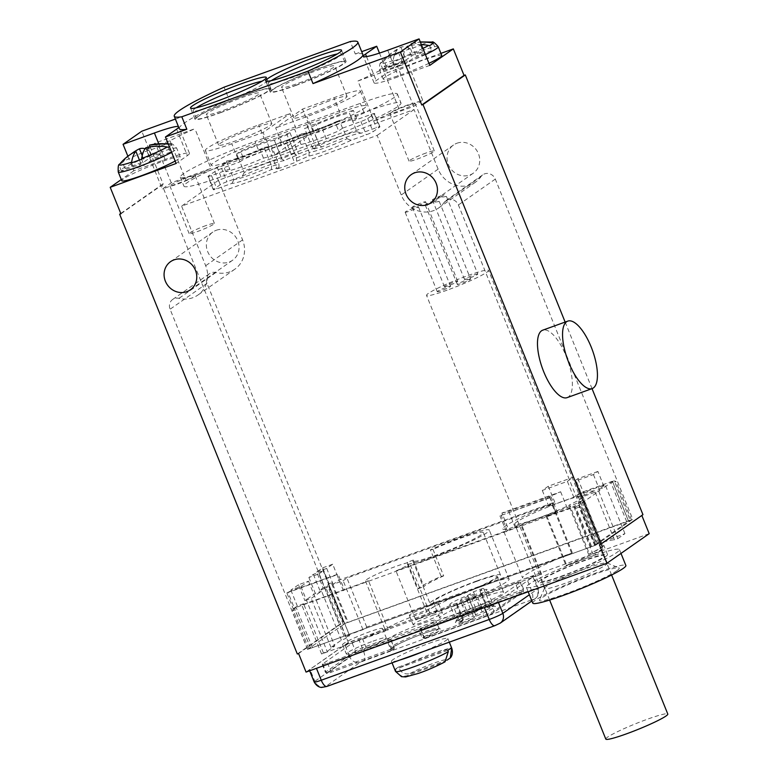 <?xml version="1.0" encoding="UTF-8"?>
<svg xmlns="http://www.w3.org/2000/svg" width="778" height="778" viewBox="0 0 778 778"><rect width="100%" height="100%" fill="white"/><g stroke="black" fill="none" stroke-linecap="round" stroke-linejoin="round"><path stroke-width="0.58" stroke-dasharray="3.89 2.92" d="M344.926 644.952A11.476 1.06 158 0 1 358.541 638.816L526.511 578.064A11.476 1.06 158 0 1 533.572 576.274A11.476 1.06 158 0 1 532.959 576.945L498.017 601.413A11.476 1.06 158 0 1 484.412 607.55L316.442 668.302A11.476 1.06 158 0 1 309.381 670.091A11.476 1.06 158 0 1 309.994 669.42L344.926 644.952L349.74 656.875A11.476 1.06 158 0 1 363.355 650.739L531.325 589.987A11.476 1.06 158 0 1 538.386 588.197A11.476 1.06 158 0 1 537.773 588.868L529.38 594.752M306.065 672.085L348.349 642.472L649.192 533.669M588.576 557.437A50.21 4.639 158 0 1 619.453 549.608A50.21 4.639 158 0 1 557.223 579.396A50.21 4.639 158 0 1 526.336 587.225A50.21 4.639 158 0 1 588.576 557.437M599.42 544.736L641.831 515.454M642.959 514.666L641.704 515.124M298.577 653.539L340.861 623.927L348.349 642.472M297.322 653.997L339.607 624.384L161.941 184.649L163.195 184.192L141.791 131.21M340.861 623.927L339.607 624.384M175.39 119.053L229.121 99.623L224.083 87.175M362.849 54.528A98.991 9.142 -22 0 0 355.293 53.983L350.265 41.535M355.293 53.983L361.702 51.669M379.46 53.089L387.395 72.743L440.912 53.381M565.139 322.073L592.029 388.63M216.284 230.269A17.213 15.92 55 0 1 236.852 238.817A17.213 15.92 55 0 1 232.583 260.26A17.213 15.92 55 0 1 229.131 262.05A17.213 15.92 55 0 1 208.562 253.502A17.213 15.92 55 0 1 212.832 232.058A17.213 15.92 55 0 1 216.284 230.269M456.958 143.22A17.213 15.92 55 0 1 477.527 151.768A17.213 15.92 55 0 1 473.257 173.212A17.213 15.92 55 0 1 469.805 175.001A17.213 15.92 55 0 1 449.237 166.453A17.213 15.92 55 0 1 453.506 145.009A17.213 15.92 55 0 1 456.958 143.22M567.123 397.636A35.866 13.265 70.1 0 0 568.3 397.023A35.866 13.265 70.1 0 0 566.773 357.724A35.866 13.265 70.1 0 0 542.723 330.183M429.777 65.391L398.433 76.721A39.6 3.657 158 0 1 374.082 82.896A39.6 3.657 158 0 1 376.202 80.581L387.395 72.743M441.758 55.481A31.567 2.917 -22 0 0 416.959 62.405A31.567 2.917 -22 0 0 384.925 77.275A31.567 2.917 -22 0 0 383.233 79.123A31.567 2.917 -22 0 0 399.27 75.398A31.567 2.917 -22 0 0 428.941 63.329M402.479 62.425L397.344 49.704A57.095 21.113 -109.9 0 0 393.104 60.558L393.036 61.229A28.689 2.655 -22 0 0 403.062 57.601L405.523 63.689L412.505 58.797L432.062 51.727A28.689 2.655 -22 0 0 435.641 49.218L416.094 56.288L423.076 51.397A28.689 2.655 -22 0 0 413.05 55.024L406.067 59.916L386.52 66.986A28.689 2.655 -22 0 0 382.932 69.495L402.479 62.425L395.496 67.316A28.689 2.655 -22 0 0 405.523 63.689M421.394 44.657A57.095 52.787 -125 0 0 407.371 46.077A57.095 21.113 70.1 0 0 403.13 56.93L403.062 57.601M386.52 66.986L384.06 60.898A28.689 2.655 -22 0 0 381.755 62.337A28.689 2.655 -22 0 0 380.471 63.407L382.932 69.495M397.344 49.704A57.095 52.787 -125 0 0 381.239 62.366A57.095 52.787 -125 0 0 381.006 62.648L380.471 63.407M393.036 61.229L395.496 67.316M384.06 60.898L384.595 60.139A57.095 52.787 55 0 1 400.933 47.195A57.095 21.113 -109.9 0 1 410.132 48.625L410.589 48.936A28.689 2.655 -22 0 1 420.616 45.309L420.159 44.998A57.095 21.113 70.1 0 0 411.747 43.335A57.095 21.113 70.1 0 0 410.959 43.568L416.094 56.288M433.181 43.13L435.641 49.218M429.602 45.639L432.062 51.727M407.371 46.077L412.505 58.797M400.933 47.195L406.067 59.916M410.589 48.936L413.05 55.024M420.616 45.309L423.076 51.397M410.959 43.568A57.095 52.787 55 0 1 420.402 42.187M229.121 99.623A98.991 9.142 -22 0 0 179.28 128.691M178.697 127.242A39.6 3.657 -22 0 0 178.755 126.814A39.6 3.657 -22 0 0 178.415 126.542M127.884 156.242L133.767 170.81L165.101 159.48A39.6 3.657 158 0 1 189.453 153.305A39.6 3.657 158 0 1 187.342 155.619L176.139 163.468M133.767 170.81L121.3 179.543M175.157 161.036A31.567 2.917 -22 0 0 178.619 158.926A31.567 2.917 -22 0 0 180.302 157.078A31.567 2.917 -22 0 0 155.503 164.012A31.567 2.917 -22 0 0 123.469 178.872A31.567 2.917 -22 0 0 121.776 180.729M120.911 213.804L163.195 184.192M120.775 213.473L161.941 184.649M169.303 146.546A28.689 2.655 -22 0 0 170.44 145.807A28.689 2.655 -22 0 0 171.724 144.727L174.184 150.815L154.637 157.885L161.62 152.994A28.689 2.655 -22 0 0 151.593 156.621L144.611 161.513L125.064 168.583A28.689 2.655 -22 0 0 121.475 171.092L141.022 164.022L134.04 168.914A28.689 2.655 -22 0 0 144.066 165.286L151.049 160.394L170.606 153.324A28.689 2.655 -22 0 0 174.184 150.815M125.064 168.583L122.603 162.495A28.689 2.655 -22 0 0 120.298 163.934A28.689 2.655 -22 0 0 119.015 165.004L121.475 171.092M119.549 164.255L119.015 165.004M141.606 159.208L144.066 165.286M131.579 162.826L134.04 168.914M139.418 160.035L141.022 164.022M168.33 144.134A57.095 52.787 55 0 1 170.8 144.504L171.724 144.727M145.097 148.734A57.095 21.113 -109.9 0 1 148.676 150.232L149.133 150.533A28.689 2.655 -22 0 1 159.159 146.906L158.702 146.604A57.095 21.113 70.1 0 0 150.29 144.941M122.603 162.495L123.138 161.746A57.095 52.787 55 0 1 131.161 153.956M168.145 147.237L170.606 153.324M145.914 147.684L151.049 160.394M142.228 155.629L144.611 161.513M149.133 150.533L151.593 156.621M159.159 146.906L161.62 152.994M150.173 146.838L154.637 157.885M295.368 85.629A40.884 3.773 -22 0 0 346.045 61.365A40.884 3.773 -22 0 0 320.906 67.744A40.884 3.773 -22 0 0 270.229 91.998A40.884 3.773 -22 0 0 295.368 85.629M295.825 85.308A39.454 3.647 -22 0 0 344.722 61.909A39.454 3.647 -22 0 0 320.458 68.056A39.454 3.647 -22 0 0 271.561 91.464A39.454 3.647 -22 0 0 295.825 85.308M271.327 80.62A39.454 3.647 -22 0 0 268.342 83.518A39.454 3.647 -22 0 0 292.606 77.362A39.454 3.647 -22 0 0 341.503 53.954A39.454 3.647 -22 0 0 337.351 53.945M220.164 112.829A40.884 3.773 -22 0 0 270.841 88.575A40.884 3.773 -22 0 0 245.692 94.945A40.884 3.773 -22 0 0 195.015 119.209A40.884 3.773 -22 0 0 220.164 112.829M220.612 112.518A39.454 3.647 -22 0 0 269.509 89.11A39.454 3.647 -22 0 0 245.245 95.266A39.454 3.647 -22 0 0 196.348 118.664A39.454 3.647 -22 0 0 220.612 112.518M196.124 107.821A39.454 3.647 -22 0 0 193.138 110.719A39.454 3.647 -22 0 0 217.402 104.563A39.454 3.647 -22 0 0 266.3 81.165A39.454 3.647 -22 0 0 262.137 81.145M532.765 603.125A50.21 4.639 158 0 1 594.995 573.337A50.21 4.639 158 0 1 625.872 565.499M616.925 570.712A43.043 3.978 158 0 1 571.412 591.679A43.043 3.978 158 0 1 539.446 600.023A43.043 3.978 158 0 1 541.712 597.912A43.043 3.978 158 0 1 583.568 578.355A43.043 3.978 158 0 1 618.918 567.921A43.043 3.978 158 0 1 616.925 570.712M544.503 588.518A33.862 3.131 -22 0 1 544.532 588.197A33.862 3.131 -22 0 1 546.312 586.534A33.862 3.131 158 0 1 579.231 571.149A33.862 3.131 158 0 1 607.044 562.941A33.862 3.131 158 0 1 607.287 563.155A33.862 3.131 158 0 1 605.479 565.139A33.862 3.131 -22 0 1 571.11 581.078A33.862 3.131 -22 0 1 544.503 588.518L541.507 581.098A33.862 3.131 158 0 1 543.316 579.114A33.862 3.131 158 0 1 577.684 563.175A33.862 3.131 158 0 1 604.292 555.735A33.862 3.131 158 0 1 602.483 557.719A33.862 3.131 158 0 1 568.115 573.668A33.862 3.131 158 0 1 541.507 581.098M561.249 576.576A37.305 3.443 -22 0 0 607.482 554.442A37.305 3.443 -22 0 0 584.541 560.267A37.305 3.443 -22 0 0 538.308 582.391A37.305 3.443 -22 0 0 561.249 576.576M597.912 471.449L577.85 478.703L575.331 480.473A35.866 3.316 158 0 1 576.187 480.814L593.429 474.58L597.912 471.449L604.331 487.339L598.068 489.605L617.868 538.619L614.435 539.854L594.635 490.85L582.537 495.81A37.305 3.443 -22 0 0 560.996 501.985A37.305 3.443 -22 0 0 514.764 524.109A37.305 3.443 -22 0 0 537.705 518.294L508.335 528.914A50.21 4.639 -22 0 1 502.792 528.952L522.592 577.957A50.21 4.639 158 0 1 571.635 553.158L366.72 627.058L362.956 629.694L349.166 634.673L345.85 636.997L349.614 635.636L345.131 638.777L341.377 640.138L330.981 647.413L334.744 646.051L327.13 651.38L321.577 653.997L388.319 629.859A24.39 2.256 158 0 1 385.256 629.947A24.39 2.256 158 0 1 400.913 621.291A24.39 2.256 158 0 1 426.704 611.936A44.472 4.104 158 0 1 468.541 591.086A44.472 4.104 158 0 1 509.104 579.114A44.472 4.104 158 0 1 476.603 596.609A44.472 4.104 158 0 1 429.689 612.733A24.39 2.256 158 0 1 415.783 619.93L541.595 574.203A50.21 4.639 158 0 1 522.592 577.957M594.635 490.85A50.21 4.639 -22 0 0 576.906 495.08L573.804 497.259L548.733 506.332L551.835 504.154A50.21 4.639 -22 0 0 502.792 528.952M501.917 513.023A50.21 4.639 -22 0 0 508.676 511.331L549.414 496.607A50.21 4.639 -22 0 0 560.656 491.774L501.917 513.023L508.335 528.914M560.656 491.774L567.074 507.674L537.705 518.294A37.305 3.443 -22 0 0 568.806 505.428L569.603 504.873L589.403 553.878L588.606 554.432L568.806 505.428M432.976 549.385L443.674 575.876L441.116 576.323A44.472 4.104 -22 0 0 418.087 588.79L407.39 562.3L413.293 560.043A38.015 3.511 -22 0 0 412.817 561.016A38.015 3.511 -22 0 0 436.195 555.084A38.015 3.511 -22 0 0 483.323 532.531A38.015 3.511 -22 0 0 459.934 538.464A38.015 3.511 -22 0 0 432.976 549.385L430.409 549.832A44.472 4.104 -22 0 1 489.304 530.11A44.472 4.104 -22 0 1 456.803 547.605A44.472 4.104 -22 0 1 409.889 563.719A24.39 2.256 -22 0 1 395.983 570.916L521.795 525.199A50.21 4.639 -22 0 1 515.104 527.231L555.832 512.498A50.21 4.639 -22 0 1 546.866 516.125L573.785 506.614L583.111 500.079L602.911 549.083L593.585 555.618L566.014 565.587L546.214 516.582M407.39 562.3A44.472 4.104 -22 0 0 406.904 562.932A24.39 2.256 -22 0 0 381.113 572.277A24.39 2.256 -22 0 0 365.456 580.942A24.39 2.256 -22 0 0 368.519 580.855L301.776 604.992L303.566 603.738L297.303 606.004L294.347 608.075L344.489 589.938L338.06 574.047L287.918 592.184L286.849 592.933L293.267 608.824L294.347 608.075L287.918 592.184M577.811 505.914L578.89 505.155L580.232 506.342L579.153 507.1L577.811 505.914L557.583 512.867L344.489 589.938M307.534 649.397L170.09 309.226A8.607 7.955 55 0 1 172.677 299.452A8.607 7.955 55 0 1 178.989 298.344A25.82 23.875 -125 0 0 197.933 295.037A25.82 23.875 -125 0 0 205.674 265.726L181.595 206.121L377.145 135.401L401.224 194.996A25.82 23.875 -125 0 0 438.607 207.989A25.82 23.875 -125 0 0 444.112 202.455A8.607 7.955 55 0 1 445.94 200.617A8.607 7.955 55 0 1 458.398 204.945L595.841 545.115L307.534 649.397L594.674 545.504L595.754 544.756L594.946 544.892L578.89 505.155L599.848 490.48L582.615 496.714A35.866 3.316 158 0 1 569.603 504.873M567.074 507.674A50.21 4.639 -22 0 0 583.111 500.079M443.674 575.876A38.015 3.511 -22 0 0 424 586.534L413.293 560.043M477.06 580.845A38.015 3.511 -22 0 0 429.942 603.397A38.015 3.511 -22 0 0 453.321 597.465A38.015 3.511 -22 0 0 500.439 574.913A38.015 3.511 -22 0 0 477.06 580.845M475.942 581.633A34.436 3.18 158 0 1 497.113 576.255A34.436 3.18 158 0 1 454.44 596.687A34.436 3.18 158 0 1 433.268 602.055A34.436 3.18 158 0 1 475.942 581.633M460.868 612.578A34.436 3.18 158 0 1 439.687 617.946A34.436 3.18 158 0 1 482.36 597.523A34.436 3.18 158 0 1 503.541 592.155A34.436 3.18 158 0 1 460.868 612.578M515.406 583.296L362.48 638.612A8.607 0.797 -22 0 0 352.269 643.212L322.705 663.916A8.607 0.797 -22 0 0 322.248 664.412A8.607 0.797 -22 0 0 327.538 663.07L390.653 639.72A25.82 2.383 -22 0 1 387.677 639.759L390.887 647.704A25.82 2.383 158 0 1 413.935 635.82A25.82 2.383 158 0 1 438.773 628.361A25.82 2.383 158 0 1 423.709 636.871L422.036 637.814L423.796 637.367L420.587 629.421L480.473 607.764A8.607 0.797 -22 0 0 490.675 603.164L520.239 582.459A8.607 0.797 -22 0 0 520.696 581.954A8.607 0.797 -22 0 0 515.406 583.296L518.615 591.241A8.607 0.797 158 0 1 523.915 589.899A8.607 0.797 158 0 1 523.448 590.405L493.894 611.109A8.607 0.797 158 0 1 483.683 615.709L423.796 637.367A1.439 0.535 -109.9 0 0 424.739 638.407L422.036 637.814L418.827 629.869L420.499 628.925A25.82 2.383 -22 0 0 435.563 620.416A25.82 2.383 -22 0 0 410.726 627.875A25.82 2.383 -22 0 0 387.677 639.759M420.587 629.421L418.827 629.869M373.002 641.169A21.521 1.984 158 0 1 386.228 637.814A21.521 1.984 158 0 1 359.562 650.583A21.521 1.984 158 0 1 346.327 653.938A21.521 1.984 158 0 1 373.002 641.169M432.675 615.34A15.784 1.459 158 0 1 442.381 612.879A15.784 1.459 158 0 1 422.814 622.244A15.784 1.459 158 0 1 413.108 624.705A15.784 1.459 158 0 1 432.675 615.34M456.744 603.572L463.318 619.298L462.735 621.097A1.439 1.323 -125 0 0 463.163 619.463L459.662 621.914L458.582 623.956L462.735 621.097A1.439 1.323 -125 0 1 462.453 621.243L458.582 623.956A34.436 3.18 -22 0 0 471.118 619.414L469.698 618.286L463.27 602.396L469.173 598.797A20.082 1.857 -22 0 0 487.028 589.578A20.082 1.857 -22 0 0 480.794 590.648L480.065 590.638L483.566 588.187A32.997 3.044 -22 0 0 473.53 591.815L467.636 595.413A20.082 1.857 -22 0 0 449.781 604.623A20.082 1.857 -22 0 0 456.005 603.553L456.744 603.572L453.243 606.023A32.997 3.044 -22 0 0 463.27 602.396M471.118 619.414L476.185 616.137A21.521 1.984 -22 0 0 494.166 607.521A21.521 1.984 -22 0 0 488.642 607.414L492.143 604.691A34.436 3.18 -22 0 0 479.608 609.223L476.019 611.79A1.439 1.323 -125 0 0 476.457 610.156L470.029 594.266M462.443 621.243L462.083 621.233A21.521 1.984 -22 0 1 456.56 621.126A21.521 1.984 -22 0 1 474.531 612.51L474.055 611.304A20.082 1.857 -22 0 0 456.2 620.523L456.132 621.554C456.112 621.029 465.964 615.777 474.541 612.519L479.608 609.223L479.958 607.706L473.53 591.815M488.273 607.404A1.439 1.323 55 0 1 486.483 606.529L489.984 604.078L492.143 604.691L479.686 609.203M467.636 595.413L474.055 611.304L479.958 607.706A32.997 3.044 -22 0 1 489.984 604.078L483.566 588.187M474.988 616.711A1.439 1.323 55 0 1 473.199 615.836L469.698 618.286A32.997 3.044 -22 0 1 459.662 621.914L453.243 606.023M465.721 598.982A8.607 0.797 -22 0 0 476.389 593.877A8.607 0.797 -22 0 0 471.089 595.219A8.607 0.797 -22 0 0 460.42 600.324A8.607 0.797 -22 0 0 465.721 598.982M476.437 608.464A8.607 0.797 -22 0 0 465.769 613.57A8.607 0.797 -22 0 0 471.069 612.228A8.607 0.797 -22 0 0 481.738 607.122A8.607 0.797 -22 0 0 476.437 608.464M355.818 641.315A21.521 1.984 158 0 1 342.583 644.67A21.521 1.984 158 0 1 369.249 631.901A21.521 1.984 158 0 1 382.484 628.546A21.521 1.984 158 0 1 355.818 641.315M428.921 606.072A15.784 1.459 158 0 1 438.627 603.611A15.784 1.459 158 0 1 419.07 612.976A15.784 1.459 158 0 1 409.364 615.437A15.784 1.459 158 0 1 428.921 606.072M341.377 640.138L321.577 591.124L311.181 598.408L304.918 600.674L315.304 593.39L321.577 591.124M318.912 573.872L323.395 570.741L313.359 574.359L308.885 577.5L318.912 573.872L345.131 638.777M308.885 577.5L315.304 593.39M330.981 647.413L311.181 598.408M298.489 584.774L290.875 590.113L300.901 586.486L308.516 581.147L298.489 584.774L304.918 600.674M308.516 581.147L334.744 646.051M300.901 586.486L327.13 651.38M323.366 652.742L303.566 603.738M290.875 590.113L297.303 606.004M344.08 624.219L308.701 648.58L344.08 624.219L328.024 584.482L329.104 583.733L322.675 567.843L316.675 572.044L323.103 587.935L319.787 590.259L326.05 587.993L345.85 636.997M310.403 647.811L294.347 608.075L292.1 610.915L293.267 608.824L296.272 607.735L295.115 609.826L292.1 610.915L307.621 649.329M313.359 574.359L319.787 590.259M595.841 545.115L632.747 519.266L344.353 623.606L328.831 585.202L327.752 585.951L328.024 584.482M344.353 623.606L347.358 622.517L331.836 584.113L328.831 585.202L329.104 583.733L332.109 582.644L348.165 622.381L630.326 520.54L628.624 521.309L612.568 481.572L613.648 480.814L579.805 493.058L577.568 494.623L605.138 484.655L598.068 489.605M344.44 623.548L206.997 283.377A8.607 7.955 55 0 1 209.583 273.603A8.607 7.955 55 0 1 215.895 272.504A25.82 23.875 -125 0 0 234.839 269.198A25.82 23.875 -125 0 0 242.58 239.877L218.501 180.272L414.052 109.552L438.131 169.157A25.82 23.875 -125 0 0 475.514 182.149A25.82 23.875 -125 0 0 481.018 176.616A8.607 7.955 55 0 1 482.846 174.768A8.607 7.955 55 0 1 495.304 179.096L632.747 519.266M343.273 624.364L327.752 585.951M308.701 648.58L293.18 610.166M594.946 544.892L628.624 521.309M347.358 622.517L348.165 622.381M433.356 202.377L437.129 199.732L438.763 201.56L433.356 202.377A7.177 0.661 -22 0 1 425.216 204.964A7.177 0.661 -22 0 1 425.595 204.546A7.177 0.661 -22 0 1 430.817 201.988A7.177 0.661 -22 0 1 437.129 199.732M470.622 279.059A7.177 0.661 -22 0 0 464.981 280.634A7.177 0.661 -22 0 0 457.707 284.019A7.177 0.661 -22 0 0 457.318 284.437A7.177 0.661 -22 0 0 462.959 282.861A7.177 0.661 -22 0 0 470.243 279.477A7.177 0.661 -22 0 0 470.622 279.059L439.055 200.938L438.763 201.56M440.523 197.359L444.296 194.714L445.93 196.542L440.523 197.359A7.177 0.661 -22 0 1 432.383 199.946A7.177 0.661 -22 0 1 432.762 199.528A7.177 0.661 -22 0 1 437.985 196.97A7.177 0.661 -22 0 1 444.296 194.714M477.789 274.041A7.177 0.661 -22 0 0 472.149 275.616A7.177 0.661 -22 0 0 464.874 278.991A7.177 0.661 -22 0 0 464.485 279.419A7.177 0.661 -22 0 0 470.126 277.843A7.177 0.661 -22 0 0 477.41 274.459A7.177 0.661 -22 0 0 477.789 274.041L446.222 195.92L445.93 196.542M414.052 109.552L377.145 135.401M218.501 180.272L181.595 206.121M284.223 160.569A29.836 2.752 -22 0 0 242.259 176.207L226.972 181.731A5.738 0.535 -22 0 0 220.164 184.804L213.619 189.385A5.738 0.535 -22 0 0 213.318 189.715A5.738 0.535 -22 0 0 216.848 188.821L231.98 183.355A29.836 2.752 -22 0 0 271.318 169.614A29.836 2.752 -22 0 0 279.02 167.61L277.046 168.991A35.866 3.316 -22 0 0 294.599 162.641L296.574 161.26A29.836 2.752 -22 0 0 308.915 156.008A29.836 2.752 -22 0 0 351.131 140.254L366.263 134.779A5.738 0.535 -22 0 0 373.07 131.715L379.606 127.135A5.738 0.535 -22 0 0 379.917 126.795A5.738 0.535 -22 0 0 376.387 127.689L361.089 133.223A29.836 2.752 -22 0 0 321.829 146.974A29.836 2.752 -22 0 0 314.118 148.977L316.092 147.587A35.866 3.316 -22 0 0 298.548 153.937L296.574 155.318A29.836 2.752 -22 0 0 284.223 160.569L281.743 158.887A26.967 2.49 -22 0 0 244.263 172.444L236.707 153.927L240.558 151.224A35.866 3.316 -22 0 1 278.164 137.628A35.866 3.316 -22 0 1 289.98 132.746L287.053 134.798A26.967 2.49 -22 0 0 274.371 140.303L281.743 158.887M242.259 176.207L244.263 172.444M236.707 153.927L239.916 161.873L221.613 168.486L226.972 181.731M274.245 140.341A26.967 2.49 -22 0 0 236.775 153.898M239.916 161.873L243.767 159.169L240.558 151.224M258.636 150.455L363.929 112.372A60.256 5.563 158 0 1 400.991 102.978A60.256 5.563 158 0 1 326.313 138.727L221.01 176.81A60.256 5.563 158 0 1 183.958 186.205A60.256 5.563 158 0 1 258.636 150.455L254.999 141.45L360.292 103.367A60.256 5.563 158 0 1 397.354 93.973A60.256 5.563 158 0 1 322.666 129.722L217.373 167.805A60.256 5.563 158 0 1 180.321 177.199A60.256 5.563 158 0 1 254.999 141.45M379.917 126.795L374.568 113.549A5.738 0.535 158 0 0 371.038 114.444L352.735 121.067L356.587 118.373A35.866 3.316 -22 0 0 318.98 131.968A35.866 3.316 -22 0 0 310.743 134.341A35.866 3.316 -22 0 0 309.615 134.711L286.644 150.796L274.109 155.328L270.472 146.322L237.796 158.595A43.043 3.978 158 0 1 211.324 165.306A43.043 3.978 158 0 1 264.666 139.777L339.879 112.577A43.043 3.978 158 0 1 366.341 105.857A43.043 3.978 158 0 1 312.999 131.394L270.472 146.322M213.318 189.715L207.969 176.47A5.738 0.535 158 0 0 211.49 175.575L229.666 169.001A26.967 2.49 -22 0 0 229.734 169.001L225.853 171.724A35.866 3.316 -22 0 0 263.46 158.119A35.866 3.316 -22 0 0 271.697 155.746A35.866 3.316 -22 0 0 275.149 154.598L274.109 155.328M207.969 176.47A5.738 0.535 158 0 1 208.271 176.139L213.619 189.385M221.613 168.486A5.738 0.535 158 0 0 214.806 171.559L208.271 176.139M296.574 161.26L296.457 157.944L288.969 139.398A26.967 2.49 -22 0 0 301.738 133.855L309.226 152.391A26.967 2.49 -22 0 0 347.017 138.708L342.738 128.107A26.967 2.49 -22 0 1 342.553 128.195L338.673 130.918A35.866 3.316 -22 0 1 301.067 144.513A35.866 3.316 -22 0 1 289.241 149.395A35.866 3.316 -22 0 1 287.87 149.94A35.866 3.316 -22 0 1 275.149 154.598L297.254 139.116A35.866 3.316 -22 0 1 309.615 134.711L297.254 139.116A35.866 3.316 -22 0 0 293.199 140.692A35.866 3.316 -22 0 0 281.373 145.574A35.866 3.316 -22 0 0 243.767 159.169M374.568 113.549A5.738 0.535 158 0 1 374.257 113.889L379.606 127.135M342.738 128.107L360.914 121.533A5.738 0.535 158 0 0 367.722 118.47L374.257 113.889M286.644 150.796L283.007 141.791M298.295 138.387L294.658 129.381M296 128.438L290.009 113.607L263.139 132.425L231.795 143.765A43.043 3.978 158 0 1 205.334 150.475A43.043 3.978 158 0 1 258.675 124.937L290.009 113.607M269.13 147.266L263.139 132.425M310.83 133.855L307.193 124.85M281.665 142.724L275.675 127.893L302.545 109.076L333.879 97.736A43.043 3.978 158 0 1 360.35 91.026A43.043 3.978 158 0 1 307.009 116.564L275.675 127.893M308.535 123.906L302.545 109.076M329.405 100.877A28.689 2.655 -22 0 0 293.841 117.896A28.689 2.655 -22 0 0 311.492 113.423A28.689 2.655 -22 0 0 347.046 96.404A28.689 2.655 -22 0 0 329.405 100.877M299.18 82.954A28.689 2.655 -22 0 0 334.744 65.936A28.689 2.655 -22 0 0 317.093 70.409A28.689 2.655 -22 0 0 281.529 87.437A28.689 2.655 -22 0 0 299.18 82.954M288.969 139.398L286.032 141.45L294.599 162.641M279.02 167.61L278.913 164.284L271.415 145.749L268.488 147.801L277.046 168.991M225.853 171.724L222.644 163.769L226.524 161.056A26.967 2.49 -22 0 0 264.131 147.45L271.619 165.996A26.967 2.49 -22 0 0 278.913 164.284M264.131 147.45A26.967 2.49 -22 0 0 271.415 145.749M271.318 169.614L271.619 165.996A26.967 2.49 -22 0 1 233.954 179.601L229.666 169.001M231.98 183.355L233.954 179.601M226.524 161.056L229.734 169.001M222.644 163.769A35.866 3.316 -22 0 0 260.251 150.173A35.866 3.316 -22 0 0 268.488 147.801M263.46 158.119L260.251 150.173M296.457 157.944A26.967 2.49 -22 0 0 309.226 152.391L308.915 156.008M351.131 140.254L347.017 138.708M301.738 133.855A26.967 2.49 -22 0 0 339.344 120.25L335.454 122.973L338.673 130.918M342.553 128.195L339.344 120.25M301.067 144.513L297.857 136.568A35.866 3.316 -22 0 0 335.454 122.973M286.032 141.45A35.866 3.316 -22 0 0 297.857 136.568M361.089 133.223L356.946 131.686L349.458 113.141A26.967 2.49 -22 0 0 311.978 126.697L311.852 126.746A26.967 2.49 -22 0 0 304.597 128.448L307.534 126.396L316.092 147.587M352.735 121.067L349.458 113.141M356.946 131.686A26.967 2.49 -22 0 0 319.476 145.243L311.978 126.697M321.829 146.974L319.476 145.243M319.427 145.321L319.35 145.292A26.967 2.49 -22 0 0 312.095 146.993L304.597 128.448M314.118 148.977L312.095 146.993M319.35 145.292L311.852 126.746M356.587 118.373L353.377 110.427L349.526 113.121M353.377 110.427A35.866 3.316 -22 0 0 315.771 124.023A35.866 3.316 -22 0 0 307.534 126.396M318.98 131.968L315.771 124.023M289.98 132.746L298.548 153.937M296.574 155.318L294.541 153.344L287.053 134.798M294.541 153.344A26.967 2.49 -22 0 0 281.869 158.838L274.371 140.303M281.373 145.574L278.164 137.628M254.192 128.078A28.689 2.655 -22 0 0 218.628 145.097A28.689 2.655 -22 0 0 236.279 140.624A28.689 2.655 -22 0 0 271.843 123.605A28.689 2.655 -22 0 0 254.192 128.078M223.967 110.165A28.689 2.655 -22 0 0 259.531 93.136A28.689 2.655 -22 0 0 241.88 97.61A28.689 2.655 -22 0 0 206.326 114.638A28.689 2.655 -22 0 0 223.967 110.165M447.087 290.175A33.425 3.093 158 0 1 426.529 295.387A33.425 3.093 158 0 1 467.967 275.558A33.425 3.093 158 0 1 488.516 270.345A33.425 3.093 158 0 1 447.087 290.175M437.644 291.264A7.177 0.661 -22 0 0 437.265 291.692A7.177 0.661 -22 0 0 442.906 290.116A7.177 0.661 -22 0 0 450.18 286.732A7.177 0.661 -22 0 0 450.569 286.314A7.177 0.661 -22 0 0 444.928 287.889A7.177 0.661 -22 0 0 437.644 291.264M444.812 286.246A7.177 0.661 -22 0 0 444.433 286.674A7.177 0.661 -22 0 0 450.063 285.098A7.177 0.661 -22 0 0 457.347 281.714A7.177 0.661 -22 0 0 457.736 281.296A7.177 0.661 -22 0 0 452.096 282.871A7.177 0.661 -22 0 0 444.812 286.246M605.809 739.1A33.425 3.093 158 0 1 647.238 719.271A33.425 3.093 158 0 1 667.796 714.058M405.542 211.801A7.177 0.661 -22 0 0 405.153 212.219A7.177 0.661 -22 0 0 410.794 210.643A7.177 0.661 -22 0 0 418.078 207.259A7.177 0.661 -22 0 0 418.457 206.841A7.177 0.661 -22 0 0 412.817 208.416A7.177 0.661 -22 0 0 405.542 211.801M412.71 206.783A7.177 0.661 -22 0 0 412.321 207.201A7.177 0.661 -22 0 0 417.961 205.625A7.177 0.661 -22 0 0 425.245 202.241A7.177 0.661 -22 0 0 425.624 201.823A7.177 0.661 -22 0 0 419.984 203.398A7.177 0.661 -22 0 0 412.71 206.783M310.626 648.239L295.115 609.826M343.409 590.697L336.991 574.796L338.06 574.047M312.328 647.471L296.272 607.735M590.862 546.74L574.806 507.003L576.148 508.18L591.669 546.594M556.503 513.616L550.085 497.726L551.155 496.967L499.943 515.863L550.085 497.726M506.361 531.753L499.943 515.863M286.849 592.933L336.991 574.796M507.441 531.004L501.022 515.104M557.583 512.867L551.155 496.967M594.674 545.504L579.153 507.1L576.148 508.18M595.754 544.756L580.232 506.342M604.331 487.339L612.568 481.572L614.805 482.127L630.326 520.54M593.429 474.58L599.848 490.48M626.689 521.639L610.642 481.903L612.879 482.467L615.884 481.378L613.648 480.814M631.405 519.782L615.884 481.378L614.805 482.127M577.85 478.703L584.278 494.594M575.331 480.473L601.55 545.368A35.866 3.316 158 0 1 602.405 545.709L576.187 480.814A35.866 3.316 158 0 1 576.187 480.823L582.615 496.714M602.405 545.709A35.866 3.316 158 0 1 589.403 553.878M588.606 554.432A37.305 3.443 -22 0 0 603.738 545.174A37.305 3.443 -22 0 0 602.337 544.814L582.537 495.81M602.337 544.814L601.55 545.368M617.868 538.619L624.938 533.659L596.707 544.094L576.906 495.08M596.707 544.094A50.21 4.639 158 0 1 614.435 539.854M567.376 481.368L573.386 477.167L548.315 486.231L542.305 490.432L567.376 481.368L573.804 497.259M573.386 477.167L579.805 493.058M597.368 543.637L577.568 494.623M542.305 490.432L548.733 506.332M572.297 552.701L552.497 503.697L346.92 578.044L343.156 580.68L333.13 584.307L339.13 580.106L554.733 502.131L552.497 503.697M548.315 486.231L554.733 502.131M571.635 553.158L551.835 504.154M366.72 627.058L346.92 578.044M316.675 572.044L326.702 568.417L332.712 564.215L339.13 580.106M326.702 568.417L333.13 584.307M349.166 634.673L329.366 585.669L326.05 587.993M323.103 587.935L329.366 585.669M362.956 629.694L343.156 580.68M323.395 570.741L349.614 635.636M332.712 564.215L322.675 567.843M331.836 584.113L332.109 582.644M628.391 520.871L612.879 482.467M508.676 511.331L515.104 527.231M541.595 574.203L521.795 525.199M549.414 496.607L555.832 512.498M546.866 516.125L566.666 565.129A50.21 4.639 -22 0 0 602.911 549.083M573.785 506.614L593.585 555.618M566.666 565.129L566.014 565.587M540.943 574.66L521.143 525.656M415.783 619.93L395.983 570.916M429.689 612.733L409.889 563.719M426.704 611.936L406.904 562.932M441.116 576.323L430.409 549.832M418.087 588.79L424 586.534M388.319 629.859L368.519 580.855M321.577 653.997L301.776 604.992M624.938 533.659L605.138 484.655M429.145 643.309A30.42 2.811 158 0 1 447.846 638.563A30.42 2.811 158 0 1 422.921 651.653L399.347 660.182A30.42 2.811 158 0 1 391.451 661.349A30.42 2.811 158 0 1 429.145 643.309M400.009 659.987A30.42 2.811 158 0 1 399.347 660.182L325.544 686.566L360.477 662.107L531.851 599.819A8.607 3.18 70.1 0 0 531.325 589.987L526.511 578.064M447.758 650.35L395.38 669.294L395.914 670.617C398.258 675.265 401.886 676.986 406.797 675.79L445.026 661.845M395.38 669.294A30.42 2.811 158 0 1 398.599 667.038L399.133 668.36A30.42 2.811 158 0 1 433.21 653.374A30.42 2.811 -22 0 1 451.911 648.628M421.997 652.032A30.42 2.811 -22 0 0 422.921 651.653L498.523 624.005A8.607 7.955 -125 0 0 500.254 623.11M447.097 660.123L410.025 673.534C405.105 674.73 401.477 673.009 399.133 668.36M398.599 667.038L450.977 648.093M374.004 120.746A74.6 6.895 158 0 0 389.778 113.364A13.625 1.255 -22 0 1 406.67 105.361A13.625 1.255 -22 0 1 414.343 103.124L398.929 108.696A74.6 6.895 158 0 1 389.778 113.364A13.625 1.255 -22 0 0 389.778 113.452A13.625 1.255 -22 0 0 398.161 111.322A13.625 1.255 -22 0 0 415.053 103.241A13.625 1.255 -22 0 0 414.343 103.124L422.658 100.119L413.702 106.392L374.004 120.746L357.948 81.009A74.6 6.895 -22 0 0 382.873 68.96L406.602 60.383L397.646 66.655L357.948 81.009M398.929 108.696L382.873 68.96M422.658 100.119L406.602 60.383M425.936 153.052A13.625 1.255 -22 0 0 409.043 161.134A13.625 1.255 -22 0 0 417.426 159.004A13.625 1.255 -22 0 0 434.319 150.922A13.625 1.255 -22 0 0 425.936 153.052M413.702 106.392L397.646 66.655M146.235 149.327L155.192 143.055L194.889 128.701A74.6 6.895 -22 0 0 169.964 140.75L146.235 149.327L162.291 189.064L171.248 182.791L210.945 168.437L194.889 128.701M169.964 140.75L186.02 180.486L162.291 189.064M186.778 177.861A13.625 1.255 -22 0 0 169.886 185.942A13.625 1.255 -22 0 0 170.606 186.059A13.625 1.255 -22 0 0 178.269 183.822A13.625 1.255 -22 0 0 195.171 175.818A13.625 1.255 -22 0 0 195.161 175.731A13.625 1.255 -22 0 0 186.778 177.861M186.02 180.486A74.6 6.895 158 0 1 195.171 175.818A74.6 6.895 158 0 1 210.945 168.437M171.248 182.791L155.192 143.055M206.044 225.542A13.625 1.255 -22 0 0 189.151 233.624A13.625 1.255 -22 0 0 197.534 231.504A13.625 1.255 -22 0 0 214.427 223.412A13.625 1.255 -22 0 0 206.044 225.542M358.541 638.816L363.355 650.739A8.607 3.18 70.1 0 1 363.88 660.571M387.736 50.23L398.433 76.721M366.516 56.609L376.202 80.581M438.238 46.738A31.567 2.917 -22 0 0 413.429 53.672A31.567 2.917 -22 0 0 381.395 68.542A31.567 2.917 158 0 0 379.703 70.39C379.411 65.187 379.839 62.619 380.987 62.678A27.872 2.577 158 0 1 381.006 62.648M425.41 54.586A31.567 2.917 158 0 1 395.739 66.665A31.567 2.917 158 0 1 379.703 70.39L383.233 79.123M422.911 48.421A27.872 2.577 158 0 1 403.13 56.93M393.104 60.558A27.872 2.577 158 0 1 380.987 62.678L381.239 62.366M431.955 42.08A27.872 2.577 -22 0 0 420.159 44.998M410.132 48.625A27.872 2.577 -22 0 0 384.595 60.139M158.663 143.541L165.101 159.48M176.635 129.129L187.342 155.619M171.637 152.303A31.567 2.917 158 0 0 175.089 150.193A31.567 2.917 -22 0 0 176.781 148.345A31.567 2.917 -22 0 0 151.973 155.279A31.567 2.917 -22 0 0 119.938 170.139A31.567 2.917 158 0 0 118.246 171.996M170.8 144.504A27.872 2.577 -22 0 0 170.499 143.687A27.872 2.577 -22 0 0 158.702 146.604M148.676 150.232A27.872 2.577 -22 0 0 123.138 161.746M352.269 643.212L355.478 651.157A8.607 0.797 158 0 1 365.689 646.557L518.615 591.241A1.439 0.535 70.1 0 1 518.702 592.885A7.177 0.661 158 0 1 522.728 592.184L493.174 612.889A7.177 0.661 158 0 1 484.665 616.721L424.778 638.378A1.439 0.535 -109.9 0 1 424.739 638.407L484.616 616.75A1.439 0.535 -109.9 0 1 483.683 615.709L480.473 607.764M362.48 638.612L365.689 646.557A1.439 0.535 70.1 0 1 365.777 648.191L518.702 592.885M520.239 582.459L523.448 590.405A1.439 1.323 -125 0 1 523.02 592.039L523.915 589.899L520.696 581.954M490.675 603.164L493.894 611.109A1.439 1.323 -125 0 1 493.456 612.733L523.02 592.039A1.439 1.323 -125 0 1 522.728 592.184M420.499 628.925L424.778 638.378M327.538 663.07L330.757 671.025A8.607 0.797 158 0 1 325.457 672.367A8.607 0.797 158 0 1 325.914 671.861A1.439 1.323 55 0 0 327.703 672.727A7.177 0.661 158 0 0 331.739 672.036L391.616 650.379A1.439 0.535 -109.9 0 1 391.567 650.398A1.439 0.535 -109.9 0 1 390.634 649.367L394.193 647.666L390.653 639.72M391.616 650.379L393.23 649.523A1.439 1.274 -101.6 0 0 393.863 647.666A25.82 2.383 158 0 1 390.887 647.704L390.848 648.638L397.772 644.456C405.124 640.8 413.595 637.201 423.183 633.662C437.936 628.361 439.823 628.964 439.444 629.003L435.563 620.416M331.739 672.036A1.439 0.535 -109.9 0 1 331.691 672.056A1.439 0.535 -109.9 0 1 330.757 671.025L390.634 649.367L387.425 641.412M322.705 663.916L325.914 671.861L355.478 651.157A1.439 1.323 55 0 0 357.267 652.032A7.177 0.661 158 0 1 365.777 648.191M327.703 672.727L357.267 652.032M393.23 649.523A27.259 2.519 158 0 1 404.064 641.451A27.259 2.519 158 0 1 438.442 629.013A27.259 2.519 158 0 1 424.739 638.125M484.665 616.721A1.439 0.535 -109.9 0 1 484.616 616.75L493.456 612.733A1.439 1.323 -125 0 1 493.174 612.889M462.083 621.233A1.439 0.992 73.1 0 0 462.433 619.453L456.005 603.553M456.9 603.397L463.318 619.298L462.433 619.453A20.082 1.857 -22 0 1 456.2 620.523L449.781 604.623M475.737 611.936A1.439 1.323 -125 0 0 476.019 611.79L474.541 612.519M479.909 590.803L486.328 606.704L480.065 590.638M488.642 607.414A1.439 0.992 -106.9 0 1 488.526 607.462L486.328 606.704L487.223 606.548L480.794 590.648M476.185 616.137L475.591 614.688A20.082 1.857 -22 0 0 493.447 605.469L494.215 606.169L488.526 607.462A1.439 0.992 -106.9 0 1 487.223 606.548A20.082 1.857 -22 0 1 493.447 605.469L487.028 589.578M469.173 598.797L475.591 614.688L473.199 615.836L466.771 599.945M206.997 283.377L170.09 309.226M215.895 272.504L178.989 298.344M495.304 179.096L458.398 204.945M481.018 176.616L444.112 202.455M438.131 169.157L401.224 194.996M242.58 239.877L205.674 265.726M326.313 138.727L322.666 129.722M363.929 112.372L360.292 103.367M221.01 176.81L217.373 167.805M312.999 131.394L307.009 116.564M339.879 112.577L333.879 97.736M211.49 175.575L216.848 188.821M214.806 171.559L220.164 184.804M360.914 121.533L366.263 134.779M367.722 118.47L373.07 131.715M371.038 114.444L376.387 127.689M264.666 139.777L258.675 124.937M237.796 158.595L231.795 143.765M531.851 599.819L533.465 599.537L498.523 624.005M395.516 671.414A30.42 2.811 158 0 1 395.914 670.617M325.544 686.566A8.607 7.955 55 0 1 314.808 681.343L349.74 656.875A8.607 7.955 55 0 0 360.477 662.107M314.195 682.014A11.476 1.06 158 0 1 314.808 681.343L309.994 669.42M498.017 601.413L498.455 602.503M532.959 576.945L537.773 588.868A8.607 7.955 -125 0 1 535.186 598.642L537.647 596.094L538.386 588.197L533.572 576.274M533.465 599.537A8.607 7.955 -125 0 0 535.186 598.642L531.889 600.956M410.025 673.534A21.803 2.013 158 0 1 433.735 663.196A21.803 2.013 158 0 1 447.049 660.143M443.82 662.399A21.803 2.013 158 0 1 420.12 672.737A21.803 2.013 158 0 1 406.797 675.79M374.082 82.896L363.384 56.415M411.747 43.335L420.295 41.924M189.453 153.305L178.755 126.814M180.302 157.078L176.781 148.345C173.377 144.397 171.286 142.851 170.499 143.687L168.058 143.453M346.045 61.365L341.552 50.239M270.229 91.998L265.736 80.873M271.561 91.464L268.342 83.518M344.722 61.909L341.503 53.954M270.841 88.575L266.339 77.44M195.015 119.209L190.522 108.074M196.348 118.664L193.138 110.719M269.509 89.11L266.3 81.165M212.832 232.058L170.547 261.671M232.583 260.26L190.299 289.873M453.506 145.009L411.222 174.622M473.257 173.212L430.973 202.825M526.336 587.225L528.165 591.757M619.453 549.608L620.99 553.411M607.044 562.941L618.918 567.921M544.532 588.197L539.446 600.023M538.308 582.391L514.764 524.109M412.817 561.016L429.942 603.397M500.439 574.913L483.323 532.531M439.687 617.946L433.268 602.055M503.541 592.155L497.113 576.255M322.248 664.412L325.457 672.367C328.258 673.554 323.823 674.244 331.691 672.056L391.567 650.398C393.367 650.184 394.242 649.27 394.193 647.666L390.984 639.711M465.769 613.57L460.42 600.324M481.738 607.122L476.389 593.877M342.583 644.67L346.327 653.938M382.484 628.546L386.228 637.814M172.677 299.452L209.583 273.603M445.94 200.617L482.846 174.768M475.514 182.149L438.607 207.989M234.839 269.198L197.933 295.037M397.354 93.973L400.991 102.978M180.321 177.199L183.958 186.205M360.35 91.026L366.341 105.857M347.046 96.404L334.744 65.936M293.841 117.896L281.529 87.437M205.334 150.475L211.324 165.306M271.843 123.605L259.531 93.136M218.628 145.097L206.326 114.638M457.318 284.437L425.216 204.964M549.618 600.042L426.529 295.387M611.605 575L488.516 270.345M437.265 291.692L405.153 212.219M450.569 286.314L418.457 206.841M464.485 279.419L432.383 199.946M444.433 286.674L412.321 207.201M457.736 281.296L425.624 201.823M607.482 554.442L603.738 545.174M509.104 579.114L489.304 530.11M365.456 580.942L385.256 629.947M409.364 615.437L413.108 624.705M438.627 603.611L442.381 612.879M607.287 563.155L604.292 555.735M391.451 661.349L392.054 662.856M309.381 670.091L309.654 670.782M447.846 638.563L449.305 642.151M389.778 113.452L409.043 161.134M434.319 150.922L415.053 103.241M189.151 233.624L169.886 185.942M195.161 175.731L214.427 223.412"/><path stroke-width="1.17" d="M641.831 515.454L649.192 533.669L606.908 563.272L306.065 672.085L298.577 653.539L297.322 653.997L119.656 214.251L120.911 213.804L110.204 187.313L176.139 163.468L165.442 136.977L176.635 129.129A39.6 3.657 -22 0 0 178.697 127.242M440.912 53.381L453.331 48.888L429.777 65.391L419.07 38.9L400.349 52.009L421.754 104.991L423.008 104.534L600.674 544.279L599.42 544.736L606.908 563.272M600.674 544.279L642.959 514.666L592.029 388.63M186.837 129.236L181.809 116.788L307.981 71.148A98.991 9.142 -22 0 0 357.822 42.08A98.991 9.142 -22 0 0 350.265 41.535L224.083 87.175A98.991 9.142 -22 0 0 174.253 116.243L179.28 128.691A98.991 9.142 -22 0 0 186.837 129.236L165.442 136.977M400.349 52.009L313.019 83.596L307.981 71.148M186.846 291.662A17.213 15.92 55 0 1 166.278 283.104A17.213 15.92 55 0 1 170.547 261.671A17.213 15.92 55 0 1 174.009 259.871A17.213 15.92 55 0 1 194.578 268.429A17.213 15.92 55 0 1 190.299 289.873A17.213 15.92 55 0 1 186.846 291.662M427.521 204.614A17.213 15.92 55 0 1 406.952 196.066A17.213 15.92 55 0 1 411.222 174.622A17.213 15.92 55 0 1 414.684 172.823A17.213 15.92 55 0 1 435.242 181.381A17.213 15.92 55 0 1 430.973 202.825A17.213 15.92 55 0 1 427.521 204.614M178.415 126.542A39.6 3.657 -22 0 0 154.404 132.989L123.06 144.319L141.791 131.21L175.39 119.053M361.702 51.669L376.698 46.252L379.46 53.089M453.331 48.888L464.038 75.378L465.293 74.931L565.139 322.073M423.008 104.534L465.293 74.931M567.794 321.11L542.723 330.183A35.866 13.265 70.1 0 0 541.546 330.796A35.866 13.265 70.1 0 0 543.073 370.095A35.866 13.265 70.1 0 0 567.123 397.636L592.194 388.572A35.866 13.265 70.1 0 0 593.371 387.95A35.866 13.265 70.1 0 0 591.844 348.661A35.866 13.265 70.1 0 0 567.794 321.11A35.866 13.265 70.1 0 0 566.617 321.732A35.866 13.265 70.1 0 0 568.144 361.021A35.866 13.265 70.1 0 0 592.194 388.572M421.754 104.991L464.038 75.378M376.698 46.252L365.495 54.09A39.6 3.657 -22 0 0 363.384 56.415A39.6 3.657 -22 0 0 387.736 50.23L419.07 38.9M313.019 83.596A98.991 9.142 -22 0 0 362.849 54.528L357.822 42.08M428.941 63.329A31.567 2.917 -22 0 0 440.076 57.329A31.567 2.917 -22 0 0 441.758 55.481L438.238 46.738A31.567 2.917 -22 0 1 436.546 48.596A31.567 2.917 158 0 1 425.41 54.586M420.402 42.187A57.095 52.787 55 0 1 432.257 42.907L433.181 43.13A28.689 2.655 -22 0 1 431.897 44.2A28.689 2.655 -22 0 1 429.602 45.639L428.668 45.416A57.095 52.787 -125 0 0 421.394 44.657M174.253 116.243A98.991 9.142 -22 0 0 181.809 116.788M316.403 56.619A40.884 3.773 -22 0 0 265.736 80.873A40.884 3.773 -22 0 0 290.875 74.503A40.884 3.773 -22 0 0 341.552 50.239A40.884 3.773 -22 0 0 316.403 56.619M241.199 83.82A40.884 3.773 -22 0 0 190.522 108.074A40.884 3.773 -22 0 0 215.662 101.704A40.884 3.773 -22 0 0 266.339 77.44A40.884 3.773 -22 0 0 241.199 83.82M121.3 179.543L110.204 187.313M171.637 152.303A31.567 2.917 158 0 1 139.34 166.453A31.567 2.917 158 0 1 118.246 171.996L121.776 180.729A31.567 2.917 -22 0 0 142.87 175.186A31.567 2.917 -22 0 0 175.157 161.036M123.06 144.319L127.884 156.242M119.656 214.251L120.775 213.473M139.418 160.035L135.887 151.311A57.095 21.113 -109.9 0 0 131.647 162.155L131.579 162.826A28.689 2.655 -22 0 0 141.606 159.208L141.674 158.527A57.095 21.113 70.1 0 1 145.914 147.684A57.095 52.787 -125 0 1 167.212 147.013A27.872 2.577 158 0 1 141.674 158.527M169.303 146.546A28.689 2.655 -22 0 1 168.145 147.237L167.212 147.013M135.887 151.311A57.095 52.787 -125 0 0 119.783 163.964A57.095 52.787 -125 0 0 119.549 164.255A27.872 2.577 158 0 0 119.53 164.275A27.872 2.577 158 0 0 131.647 162.155M131.161 153.956A57.095 52.787 55 0 1 139.476 148.802L142.228 155.629M139.476 148.802A57.095 21.113 -109.9 0 1 145.097 148.734M168.058 143.453L150.29 144.941A57.095 21.113 70.1 0 0 149.502 145.175L150.173 146.838M149.502 145.175A57.095 52.787 55 0 1 168.33 144.134M337.351 53.945A39.454 3.647 -22 0 0 317.239 60.11A39.454 3.647 -22 0 0 271.327 80.62M262.137 81.145A39.454 3.647 -22 0 0 242.036 87.311A39.454 3.647 -22 0 0 196.124 107.821M620.99 553.411L625.872 565.499A50.21 4.639 158 0 1 563.642 595.287A50.21 4.639 158 0 1 532.765 603.125L528.165 591.757M611.605 575L667.796 714.058A33.425 3.093 158 0 1 626.358 733.887A33.425 3.093 158 0 1 605.809 739.1L549.618 600.042M421.997 652.032A30.42 2.811 -22 0 1 410.152 656.603A30.42 2.811 158 0 1 400.009 659.987M448.293 651.682A30.42 2.811 -22 0 1 414.217 666.668A30.42 2.811 158 0 1 395.516 671.414L401.506 676.665L405.63 676.928L418.185 673.466C427.054 670.442 436.001 666.561 445.026 661.845L448.293 651.682L447.758 650.35A30.42 2.811 158 0 0 450.977 648.093L451.512 649.416L450.248 657.955L447.097 660.123M365.495 54.09L366.516 56.609M428.668 45.416A27.872 2.577 158 0 1 422.911 48.421M432.257 42.907A27.872 2.577 -22 0 0 431.955 42.08C432.743 41.244 434.834 42.8 438.238 46.738M154.404 132.989L158.663 143.541M327.149 686.293A8.607 3.18 -109.9 0 1 326.867 686.439A8.607 3.18 -109.9 0 1 321.256 680.225A11.476 1.06 158 0 1 314.195 682.014C317.56 688.024 322.267 687.441 321.771 687.412L326.867 686.439L494.837 625.687A8.607 3.18 -109.9 0 1 489.226 619.473L321.256 680.225L316.452 668.331M495.119 625.541A8.607 3.18 -109.9 0 1 494.837 625.687L500.254 623.11A8.607 7.955 -125 0 0 502.831 613.336A11.476 1.06 158 0 1 489.226 619.473L484.422 607.579M498.455 602.503L502.831 613.336L529.38 594.752M451.512 649.416A30.42 2.811 -22 0 0 451.911 648.628L449.305 642.151M420.295 41.924L431.955 42.08M118.246 171.996C117.955 166.793 118.382 164.216 119.53 164.275L119.783 163.964M392.054 662.856L395.516 671.414M309.381 670.091L314.195 682.014M500.254 623.11L531.889 600.956M450.248 657.955C450.024 658.178 453.691 655.222 451.911 648.628"/></g></svg>
